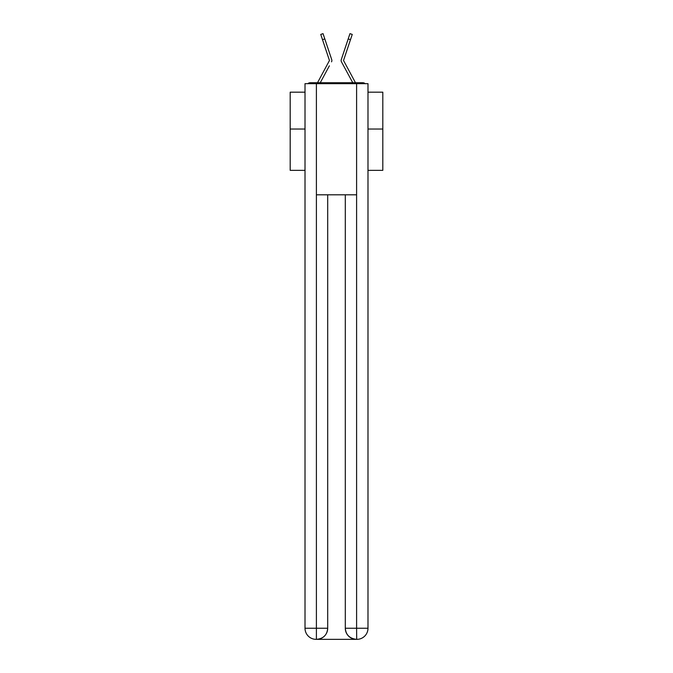 <?xml version="1.0" encoding="UTF-8"?>
<svg xmlns="http://www.w3.org/2000/svg" width="673" height="673" viewBox="0 0 673 673"><rect width="100%" height="100%" fill="white"/><g stroke="black" fill="none" stroke-linecap="round" stroke-linejoin="round"><path stroke-width="1.01" d="M367.988 170.353L382.811 170.353L382.811 92.184L367.988 92.184M305.012 129.039L290.189 129.039L290.189 92.184L305.012 92.184M290.189 129.039L290.189 170.353L305.012 170.353M365.161 83.662A3.702 3.702 0 0 0 362.713 82.737L310.287 82.737A3.702 3.702 0 0 0 307.839 83.662M382.811 129.039L367.988 129.039M310.287 82.737L317.547 82.737A9.262 9.262 0 0 1 317.883 82.039L329.459 60.511L320.752 34.416L323.04 33.65L324.798 38.916L322.518 39.682M329.391 65.803L320.247 82.737L328.979 66.551L320.247 82.737L328.979 66.551L320.247 82.737L328.979 66.551L320.247 82.737L328.979 66.551L320.247 82.737L328.979 66.551L320.247 82.737L328.979 66.551L320.247 82.737L328.979 66.551L320.247 82.737L328.979 66.551L320.247 82.737L328.979 66.551L320.247 82.737L328.979 66.551L320.247 82.737L328.979 66.551L320.247 82.737L328.979 66.551L320.247 82.737L328.979 66.551L320.247 82.737L328.979 66.551L320.247 82.737L328.979 66.551L320.247 82.737L328.979 66.551L320.247 82.737L328.979 66.551L320.247 82.737L328.979 66.551L320.247 82.737L328.979 66.551L320.247 82.737L322.056 82.737M350.944 82.737L352.753 82.737L341.463 61.832A2.776 2.776 0 0 1 341.278 59.628L349.96 33.65L352.248 34.416L350.482 39.682L348.202 38.916M343.541 60.511L355.117 82.039A9.262 9.262 0 0 1 355.453 82.737L362.713 82.737M331.537 61.832A2.776 2.776 0 0 0 331.722 59.628L324.798 38.916M346.166 45.007L341.278 59.628M316.403 83.662L305.012 83.662L305.012 628.237A11.113 11.113 0 0 0 316.125 639.35L356.412 639.35A11.113 11.113 0 0 1 345.299 628.237L345.299 194.8L345.299 628.237C345.863 634.79 349.565 638.492 356.412 639.35L356.875 639.35A11.113 11.113 0 0 0 367.988 628.237L367.988 83.662L316.403 83.662L316.403 194.8L356.597 194.8L356.597 83.662M327.701 194.8L327.701 628.237A11.113 11.113 0 0 1 316.588 639.35C323.461 638.635 327.162 634.925 327.701 628.237L327.701 194.8M345.299 628.237L356.597 628.237L356.682 639.35M305.012 628.237A11.113 11.113 0 0 0 316.125 639.35A11.113 11.113 0 0 1 305.012 628.237L316.403 628.237L316.403 639.35M343.609 65.803L341.463 61.832M326.834 45.007L331.722 59.628M343.558 60.393L350.482 39.682M327.701 628.237L316.403 628.237L316.403 194.8M356.597 194.8L356.597 628.237L367.988 628.237M320.752 34.416L323.04 33.65M349.96 33.65L352.248 34.416"/></g></svg>
